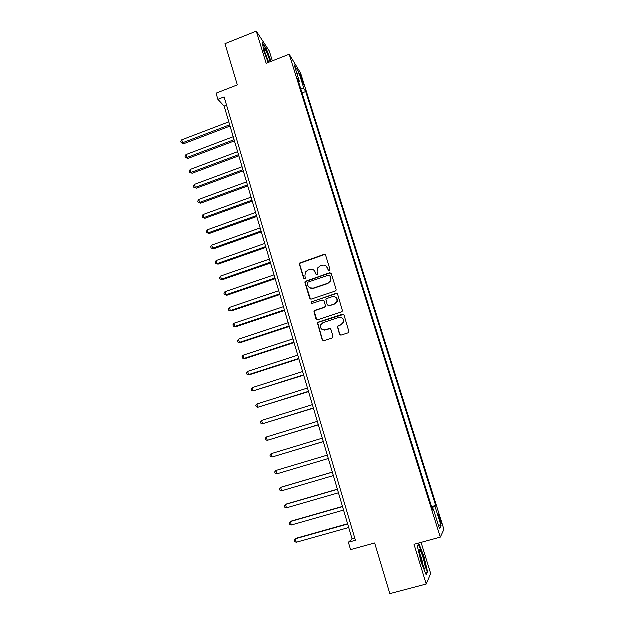 <?xml version="1.0" encoding="UTF-8"?>
<svg xmlns="http://www.w3.org/2000/svg" width="625" height="625" viewBox="0 0 625 625"><rect width="100%" height="100%" fill="white"/><g stroke="black" fill="none" stroke-linecap="round" stroke-linejoin="round"><path stroke-width="0.94" d="M329.414 270.609L330.055 269.367L325.758 255.383L324.031 254.523L299.75 263.156L299.531 264.391L303.734 278.32L304.93 278.93L305.461 278.508L305.023 275.891L305.555 272.141L307.938 270.258L309.906 269.586C312.523 268.969 314.352 269.898 315.383 272.359L315.938 274.172L317.141 274.781L317.695 274.305L317.227 271.734L317.641 268.172L320.156 266.086L322.133 265.406C324.766 264.789 326.602 265.711 327.648 268.18L328.203 270L329.414 270.609M440.242 518.641L438.727 514.789C438.227 514.438 438.516 516.109 439.609 519.797L441.133 523.656C441.633 524 441.336 522.32 440.242 518.641M339.586 334.25L341.344 335.164L348.133 332.961L349.086 331.922L344.164 315.242L342.406 314.344L318.43 322.234L317.555 323.055L322.289 339.875L324.023 340.789L332.164 338.148L333.094 336.359L331.023 329.547L329.281 328.641L325.25 329.953C321.711 330.242 320.195 328.594 320.711 325.023L323.078 322.773L338.867 317.578C342.227 317.219 343.797 318.734 343.586 322.141L341.078 324.781L338.43 325.648L337.5 326.602L339.586 334.25L340.492 335.172M272.461 60.969L269.398 51.062L256.398 31.25L225.094 43.781L237.445 85L216.172 93.297L217.984 99.445L224.227 97.023L355.539 540.398L348.492 542.352L350.672 549.742L374.766 543.094L389.953 593.75L426.336 584.148L430.805 573.641L421.18 542.492M256.398 31.25L266.273 63.391L289.312 54.359L440.414 537.234L414.125 544.422L426.336 584.148M335.297 291.195L336.188 290.336L336.219 289.414L331.406 273.758L329.68 272.891L305.203 281.555L305.055 282.695L309.75 298.289L311.469 299.18L335.297 291.195M337.758 294.414L342.617 311.031L341.688 311.992L317.719 319.891L315.992 318.992L314.031 311.25L314.883 310.477L324.547 307.273L325.422 306.445L325.469 305.492L324.109 301.031L322.375 300.141L312.336 303.492L311.195 302.141L336.016 293.523L337.758 294.414M300.68 77.102L303.664 85.031L302.5 80.062L300.336 74.758L300.68 77.102M289.312 54.359L300.703 73.164L444.047 529.508L440.414 537.234M298.766 82.203L299.477 81.484L297.609 78.5L432.75 510.141L433.445 509.102L432.477 509.266M299.477 81.484L294.297 64.945L299 72.664L304.086 88.859L300.859 88.883M302.172 93.062L305.836 91.664L304.086 88.859M305.836 91.664L435.789 505.57L435.148 506.539L441.219 525.898L439.672 528.969L433.445 509.102M217.984 99.445L224.266 106.219L352.203 539.055L348.492 542.352M226.68 105.281L224.266 106.219M354.922 538.297L352.203 539.055M431.68 506.719L435.789 505.57M324.461 330.258L325.312 329.984M431.992 507.703L435.148 506.539M297.266 74.43L299 72.664M441.219 525.898L438.305 524.625M271.203 61.461L266.32 48.625L262.43 42.727L264.023 51.367L268.305 62.602M427.68 571.906L424.047 556.492L419.039 543.875L417.516 546.398L421.156 562.078L426.312 574.969L427.68 571.906L427.023 572.086M264.391 49.391L265.008 49.141M328.672 270.555L326.359 266.203M313.953 270.25L316.445 274.75M325.484 254.891L324.312 254.758L300.07 263.375L299.852 264.617L304.289 278.922M331.078 273.211L329.953 273.102L305.508 281.75L305.367 282.891L310.539 299.156M330 275.844L328.789 275.234L307.961 282.289L307.328 283.523L307.906 285.438C308.93 287.914 310.758 288.852 313.383 288.242L327.648 283.438L330.398 280.906L330.586 277.766L329.797 275.484M309.906 287.945L313.383 288.242M330.273 276.047L330.859 277.969L330.672 281.102L327.922 283.633L313.688 288.43M323.641 300.344L324.391 301.195L325.703 306.602L324.828 307.43L315.18 310.633L314.328 311.398L316.875 319.898M337.352 293.781L336.281 293.703L312.078 301.797L311.5 302.305L311.75 303.5M334.617 303.922L337.039 301.523C337.438 298.023 335.898 296.445 332.43 296.781L326.883 298.633L326.016 299.445L327.32 304.875L329.062 305.773L334.883 304.086L337.297 301.695C337.812 299.82 337.289 298.344 335.727 297.266M328.086 305.734L329.062 305.773M334.883 304.086L329.336 305.93M341.93 317.914C343.594 318.898 344.227 320.352 343.836 322.273L341.336 324.914L338.695 325.773L337.766 326.727L339.844 334.367M330.406 328.758L325.25 329.953M343.656 314.531L318.719 322.367L317.852 323.188L322.578 339.977L323.281 340.82M228.914 121.969L181.883 139.93L182.719 142.875L183.859 143.812L230.164 126.18M183.859 143.812L181.289 142.859L182.719 142.875L229.797 124.93M181.289 142.859L180.953 141.68L181.883 139.93M233.312 136.836L186.086 154.695L186.93 157.656L188.055 158.547L234.547 141.008M188.055 158.547L185.484 157.609L186.93 157.656L234.195 139.82M185.484 157.609L185.148 156.43L186.086 154.695M237.734 151.789L190.312 169.547L191.156 172.531L192.273 173.367L238.961 155.938M192.273 173.367L189.703 172.461L191.156 172.531L238.625 154.797M189.703 172.461L189.367 171.273L190.312 169.547M242.188 166.852L194.562 184.492L195.414 187.492L196.516 188.281L243.398 170.953M196.516 188.281L193.945 187.406L195.414 187.492L243.078 169.867M193.945 187.406L193.609 186.203L194.562 184.492M246.664 182L198.844 199.539L199.703 202.555L200.789 203.289L247.867 186.07M200.789 203.289L198.219 202.438L199.703 202.555L247.562 185.039M198.219 202.438L197.883 201.234L198.844 199.539M270.273 61.828C268.141 55.016 266.266 50.68 264.648 48.828L264.484 48.867C264.383 51.18 265.781 55.703 268.68 62.453M268.844 62.383L264.891 52.07M262.602 43.648L266.125 48.984L270.914 61.57M421.492 560.961L424.25 568.062C426.016 570.031 425.656 566.578 423.187 557.695C421.695 553.023 420.531 550.352 419.688 549.703C418.867 550.172 419.469 553.922 421.492 560.961M423.367 566.234L421.703 558.43L419.516 552.914M418.672 544.477L423.727 556.648L427.242 571.594L426.031 574.273M417.562 546.602L418.867 544.422M251.172 197.25L203.148 214.672L204.016 217.711L205.094 218.391L252.367 201.289M205.094 218.391L202.523 217.57L204.016 217.711L252.078 200.312M202.523 217.57L202.18 216.352L203.148 214.672M255.703 212.594L207.484 229.906L208.352 232.961L209.414 233.594L256.891 216.602M209.414 233.594L206.852 232.797L208.352 232.961L256.617 215.68M206.852 232.797L206.5 231.57L207.484 229.906M260.273 228.039L211.844 245.234L212.719 248.312L213.773 248.891L261.445 232.008M213.773 248.891L211.203 248.117L212.719 248.312L261.188 231.141M211.203 248.117L210.852 246.891L211.844 245.234M264.867 243.586L216.234 260.664L217.109 263.766L218.156 264.281L266.031 247.516M218.156 264.281L215.586 263.539L217.109 263.766L265.789 246.711M215.586 263.539L215.234 262.305L216.234 260.664M269.492 259.234L220.648 276.195L221.539 279.312L222.562 279.773L270.641 263.125M222.562 279.773L220 279.062L221.539 279.312L270.422 262.375M220 279.062L219.641 277.82L220.648 276.195M274.148 274.977L225.094 291.82L225.984 294.953L227 295.367L275.289 278.836M227 295.367L224.437 294.68L225.984 294.953L275.078 278.141M224.437 294.68L224.078 293.43L225.094 291.82M278.828 290.828L229.57 307.547L230.469 310.703L231.469 311.055L279.961 294.648M231.469 311.055L228.906 310.406L230.469 310.703L279.773 294.016M228.906 310.406L228.547 309.141L229.57 307.547M283.547 306.789L234.07 323.375L234.977 326.555L235.969 326.852L284.664 310.562M235.969 326.852L233.398 326.227L234.977 326.555L284.492 309.992M233.398 326.227L233.039 324.961L234.07 323.375M288.297 322.844L238.609 339.312L239.516 342.508L240.492 342.742L289.398 326.586M240.492 342.742L237.93 342.156L239.516 342.508L289.25 326.07M237.93 342.156L237.562 340.875L238.609 339.312M293.07 339.016L243.172 355.344L244.086 358.57L245.047 358.742L294.164 342.711M243.172 355.344L242.117 356.898L242.484 358.18L244.086 358.57L294.031 342.258M297.883 355.281L247.758 371.492L248.68 374.727L249.625 374.844L298.961 358.938M247.758 371.492L246.703 373.023L247.07 374.32L248.68 374.727L298.852 358.555M302.727 371.664L252.383 387.734L253.312 391L303.797 375.281M252.383 387.734L251.312 389.25L251.688 390.555L253.312 391L303.695 374.953M307.602 388.156L257.039 404.094L257.969 407.375L308.656 391.727M257.039 404.094L255.953 405.594L256.328 406.906L257.969 407.375L308.578 391.469M312.508 404.758L261.719 420.555L262.656 423.859L313.547 408.289M261.719 420.555L260.633 422.039L261.008 423.359L262.656 423.859L313.492 408.086M317.445 421.469L266.438 437.125L267.383 440.453L318.477 424.953M266.438 437.125L265.336 438.594L265.711 439.922L267.383 440.453L318.438 424.82M322.422 438.289L271.18 453.812L272.133 457.156L323.438 441.734M271.18 453.812L270.07 455.258L270.453 456.594L272.133 457.156L323.414 441.672M327.422 455.227L275.961 470.602L276.914 473.977L328.43 458.633M276.914 473.977L275.219 473.383L274.836 472.031L275.961 470.602M332.445 472.219L281.609 487.195L280.766 487.508L281.734 490.906L333.477 475.703M332.469 472.281L280.766 487.508L279.641 488.922L280.023 490.281L281.734 490.906M337.5 489.32L286.438 504.148L285.609 504.531L286.578 507.945L338.562 492.898M337.539 489.453L285.609 504.531L284.469 505.922L284.859 507.289L286.578 507.945M342.594 506.539L291.297 521.219L290.484 521.664L291.461 525.102L343.672 510.203M342.648 506.734L290.484 521.664L289.336 523.039L289.727 524.414L291.461 525.102M347.711 523.867L296.188 538.398L295.391 538.914L296.375 542.375L348.828 527.633M347.797 524.141L295.391 538.914L294.234 540.273L294.625 541.656L296.375 542.375M301.711 80.367L302.5 80.062M302.656 82.93L303.32 82.672M264.453 50.078L264.648 48.828M419.312 551.266L419.688 549.703"/></g></svg>

